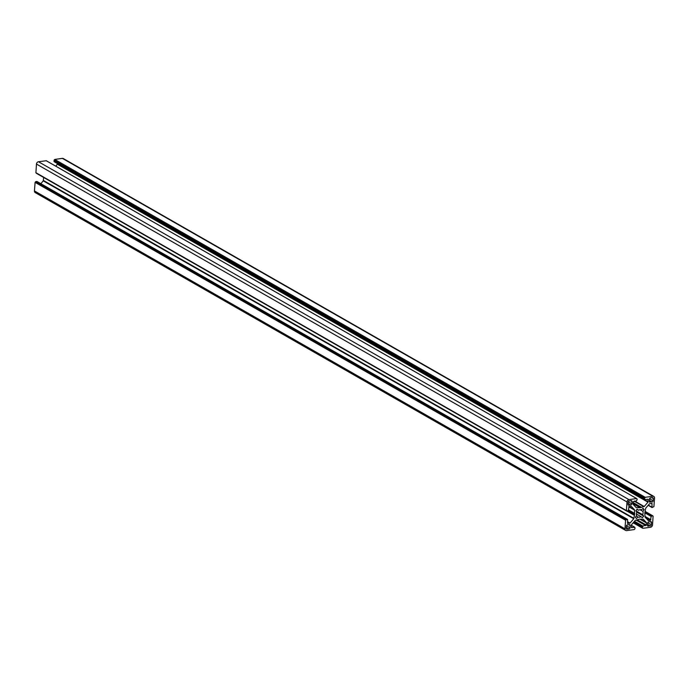 <?xml version="1.0" encoding="UTF-8"?>
<svg xmlns="http://www.w3.org/2000/svg" width="689" height="689" viewBox="0 0 689 689"><rect width="100%" height="100%" fill="white"/><g stroke="black" fill="none" stroke-linecap="round" stroke-linejoin="round"><path stroke-width="1.03" d="M638.539 510.256A3.996 3.135 -60.2 0 1 641.476 509.843L643.001 508.37A6.02 4.72 -60.2 0 1 644.146 509.61L642.889 511.359A3.996 3.135 -60.2 0 1 642.639 514.666L643.664 516.095A6.02 4.72 -60.2 0 1 642.303 517.689L640.968 516.621A3.996 3.135 -60.2 0 1 638.023 517.034L636.498 518.507A6.02 4.72 -60.2 0 1 635.353 517.267L636.61 515.518A3.996 3.135 -60.2 0 1 636.86 512.211L635.844 510.782A6.02 4.72 -60.2 0 1 637.204 509.188L638.539 510.256L636.998 509.378M638.023 517.034L636.248 516.018M640.968 516.621L636.395 514.003M643.664 516.095L636.851 512.203M642.639 514.666L635.844 510.782M642.889 511.359L639.952 509.679M644.146 509.61L642.622 508.74M648.34 526.241A1.094 0.861 -60.2 0 1 647.496 525.337L647.669 523.063A1.094 0.861 -60.2 0 1 648.668 521.9L650.683 521.616A1.094 0.861 -60.2 0 1 651.527 522.52L651.355 524.794A1.094 0.861 -60.2 0 1 650.364 525.957L647.565 525.793M650.14 502.255A1.094 0.861 -60.2 0 1 649.296 501.351L649.469 499.077A1.094 0.861 -60.2 0 1 650.468 497.914L652.492 497.63A1.094 0.861 -60.2 0 1 653.336 498.535L653.163 500.808A1.094 0.861 -60.2 0 1 652.164 501.971L649.365 501.816M631.167 500.636A1.094 0.861 -60.2 0 1 632.002 501.54L631.839 503.814A1.094 0.861 -60.2 0 1 630.84 504.977L628.816 505.261A1.094 0.861 -60.2 0 1 627.972 504.357L628.144 502.083A1.094 0.861 -60.2 0 1 629.143 500.92L631.167 500.636M629.358 524.622A1.094 0.861 -60.2 0 1 630.202 525.526L630.03 527.8A1.094 0.861 -60.2 0 1 629.031 528.963L627.016 529.247A1.094 0.861 -60.2 0 1 626.172 528.342L626.344 526.069A1.094 0.861 -60.2 0 1 627.343 524.906L629.358 524.622M626.077 519.971L626.292 519.428L627.636 519.747L627.567 523.519L630.022 523.097L633.759 518.731L634.664 514.054L634.44 509.739L631.202 506.277L629.083 506.501L628.334 510.446L626.921 511.16L626.404 510.687L626.973 501.945A2.188 1.714 -60.2 0 1 628.971 499.62L636.688 498.56L637.187 499.172L636.61 500.791L633.122 501.79L633.07 504.253L636.309 507.715L640.09 507.724L644.232 506.518L647.97 502.152L648.099 499.241L644.646 499.577L644.542 498.138L645.24 497.32L652.871 496.244A2.188 1.714 -60.2 0 1 653.801 496.416A2.188 1.714 -60.2 0 1 654.55 498.052L653.904 506.639L652.052 507.535L651.932 503.358L649.486 503.78L645.739 508.146L644.835 512.823L645.068 517.138L648.306 520.591L650.416 520.376L651.165 516.431L652.586 515.716L653.103 516.19L652.526 524.932A2.188 1.714 -60.2 0 1 650.537 527.257L642.811 528.317L642.32 527.705L642.897 526.086L646.377 525.087L646.428 522.624L643.19 519.161L639.409 519.153L635.275 520.359L631.529 524.725L631.4 527.636L634.853 527.292L634.965 528.739L634.268 529.557L626.637 530.633A2.188 1.714 -60.2 0 1 625.707 530.461A2.188 1.714 -60.2 0 1 624.957 528.825L625.595 520.238L626.077 519.971L35.57 182.094L35.096 182.361L34.45 190.948A2.188 1.714 119.8 0 0 35.199 192.584L625.707 530.461M653.801 496.416L63.293 158.539A2.188 1.714 119.8 0 0 62.363 158.367L54.732 159.443L54.035 160.261L54.379 161.743M645.016 497.863L54.509 159.986M57.643 163.706L55.826 166.195M46.249 160.752L38.463 161.743A2.188 1.714 119.8 0 0 36.474 164.068L35.897 172.81L626.344 510.618M36.25 173.017L626.766 511.066M43.648 177.461L43.261 180.854L40.832 183.687M37.103 181.646L35.794 181.552L35.57 182.094M650.364 525.957L647.574 524.355M651.355 524.794L647.738 522.718M651.527 522.52L650.097 521.694M652.164 501.971L649.374 500.378M653.163 500.808L649.546 498.741M653.336 498.535L651.897 497.716M632.002 501.54L630.573 500.722M628.816 505.261L628.041 504.822M630.84 504.977L628.049 503.383M631.839 503.814L628.222 501.747M630.202 525.526L628.773 524.708M627.016 529.247L626.241 528.808M629.031 528.963L626.249 527.369M630.03 527.8L626.413 525.733M634.621 527.257L631.348 525.38M646.428 522.624L640.83 519.42M646.54 522.968L640.434 519.48M646.377 525.087L637.342 519.911M645.877 525.664L636.128 520.083M642.897 526.086L634.483 521.28M642.398 526.672L633.992 521.857M642.32 527.705L633.372 522.581M642.329 527.791L633.32 522.641L642.389 527.869M642.734 528.153L633.251 522.727M642.751 528.248L633.2 522.779M652.586 515.716L645.352 511.582M651.665 515.846L645.128 512.108M651.165 516.431L644.835 512.805M650.916 519.79L644.982 516.397M650.416 520.376L645.404 517.499M648.538 520.634L648.073 520.376M652.121 503.771L651.406 503.358M651.863 507.13L648.34 505.106M652.871 496.244L62.363 158.367M645.24 497.32L54.732 159.443M645.042 497.553L54.534 159.676M644.74 497.906L54.233 160.029M644.542 498.138L54.035 160.261M644.465 499.172L53.957 161.295M648.289 499.654L647.574 499.241M648.134 501.764L57.626 163.887M647.97 502.152L57.471 164.275M644.232 506.518L634.69 501.058M643.896 506.716L634.138 501.136M641.097 507.113L633.07 502.522M641.003 507.156L633.062 502.608M640.27 507.698L632.993 503.53M640.09 507.724L632.984 503.659M639.435 507.371L632.984 503.685L639.34 507.362M636.541 507.75L636.085 507.492M636.602 498.543L46.094 160.666M628.971 499.62L38.463 161.743M626.973 501.945L36.474 164.068M626.327 510.523L35.828 172.646M626.749 510.98L36.25 173.103M634.44 509.739L628.902 506.57M634.543 510.084L628.712 506.751M634.311 513.227L628.385 509.834M634.328 513.331L628.377 509.92M634.664 514.054L628.334 510.428M634.647 514.261L628.299 510.627M634.199 515.096L627.231 511.109M634.164 515.2L627.059 511.135M633.923 518.352L43.424 180.475M633.759 518.731L43.261 180.854M630.022 523.097L627.49 521.651M629.686 523.295L627.464 522.029M627.214 519.299L36.715 181.422M626.292 519.428L35.794 181.552M626.094 519.661L35.595 181.784M625.801 520.006L35.294 182.129M625.595 520.238L35.096 182.361M624.957 528.825L34.45 190.948M634.853 527.292L631.357 525.294M642.811 528.317L633.174 522.805M652.681 515.734L645.352 511.539M652.052 507.535L648.168 505.313M644.646 499.577L54.147 161.708M636.688 498.56L46.189 160.683M626.404 510.687L35.897 172.81M626.826 511.143L36.319 173.266M627.446 519.342L36.948 181.465"/></g></svg>
